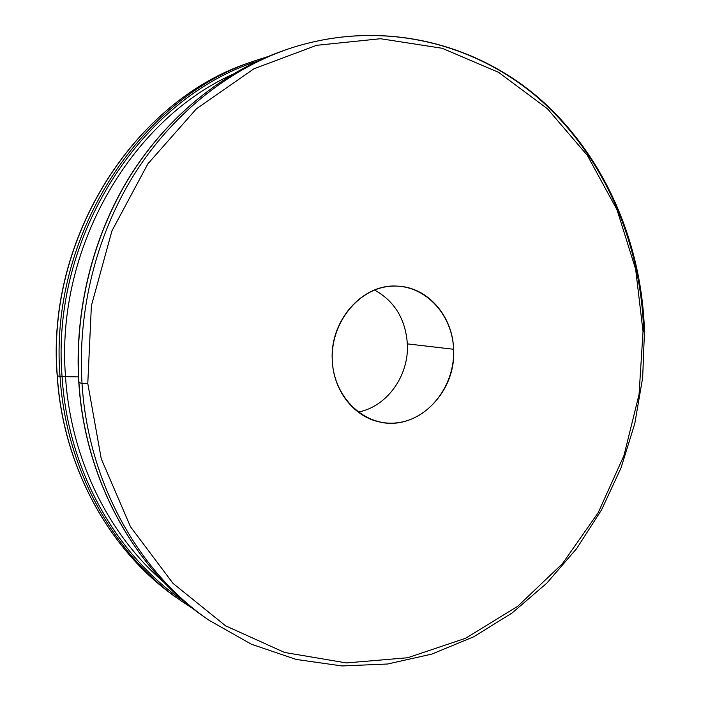 <?xml version="1.0" encoding="UTF-8"?>
<svg xmlns="http://www.w3.org/2000/svg" width="701" height="701" viewBox="0 0 701 701"><rect width="100%" height="100%" fill="white"/><g stroke="black" fill="none" stroke-linecap="round" stroke-linejoin="round"><path stroke-width="1.05" d="M78.477 376.901L65.517 376.656C70.748 458.769 108.567 534.732 163.894 582.259C108.567 534.732 70.748 458.769 65.517 376.656L78.477 376.901M232.145 74.569C129.746 121.203 55.414 249.547 65.517 376.656L62.074 376.691C67.962 470.792 116.743 556.024 184.617 601.765C116.743 556.024 67.962 470.792 62.074 376.691L65.517 376.656C55.414 249.547 129.746 121.203 232.145 74.569M285.684 49.85L281.259 51.418C222.436 72.396 167.776 116.191 130.246 175.916C93.049 235.851 74.376 310.341 78.941 382.527L78.941 382.527C74.376 310.341 93.049 235.851 130.246 175.916C167.776 116.191 222.436 72.396 281.259 51.418C222.305 72.448 167.6 116.287 130.071 175.986C92.882 235.895 74.236 310.298 78.792 382.422C84.839 480.684 135.109 569.641 205.139 617.563C135.275 569.773 84.996 480.868 78.941 382.527L82.026 383.5L78.941 382.527C84.996 480.868 135.275 569.773 205.139 617.563L208.994 620.245C138.719 572.174 88.098 482.621 82.026 383.5C88.098 482.621 138.719 572.174 208.994 620.245L251.344 644.201L296.155 659.439L342.027 665.95L387.671 664.005L431.895 654.068L473.701 636.797L512.212 612.911L546.736 583.223L576.678 548.585L601.563 509.846L621.033 467.874L634.799 423.544L642.659 377.725L644.473 331.293L643.649 331.117C640.959 241.705 603.316 154.29 537.168 97.115C470.914 40.632 376.157 18.436 285.684 49.85C226.511 70.959 171.491 115.06 133.698 175.259C96.247 235.659 77.434 310.745 82.026 383.5L87.783 383.447L101.242 458.734L130.474 526.723L173.007 583.372L225.582 625.809L284.562 652.456L346.355 662.918L407.64 657.757L465.56 638.287L517.785 606.242L562.456 563.657L598.198 512.685L623.969 455.536L639.058 394.426L643.027 331.573L644.473 331.293L643.027 331.573L639.058 394.426L623.969 455.536L598.198 512.685L562.456 563.657L517.785 606.242L465.56 638.287L407.64 657.757L346.355 662.918L284.562 652.456L225.582 625.809L173.007 583.372L130.474 526.723L101.242 458.734L87.783 383.447L91.384 305.759L111.923 230.909L147.841 163.885L196.368 108.857L253.937 68.794L316.598 45.32L380.477 38.73L442.103 48.255L498.542 72.317L547.534 108.839L587.394 155.473L617.003 209.748L635.658 269.245L643.027 331.573L635.658 269.245L617.003 209.748L587.394 155.473L547.534 108.839L498.542 72.317L442.103 48.255L380.477 38.73L316.598 45.32L253.937 68.794L196.368 108.857L147.841 163.885L111.923 230.909L91.384 305.759L87.783 383.447L82.026 383.5C77.434 310.745 96.247 235.659 133.698 175.259C171.491 115.06 226.511 70.959 285.684 49.85C376.288 18.384 471.335 40.535 537.755 97.08C604.069 154.299 641.783 241.801 644.473 331.293M332.3 360.603C333.895 398.177 365.151 427.058 397.336 422.782C429.555 419.058 455.221 384.84 453.6 349.273C452.443 313.671 423.982 283.879 391.342 286.192C358.675 287.953 330.224 323.082 332.3 360.603C333.422 390.361 353.523 416.254 378.689 421.748C417.016 431.877 456.535 392.385 453.6 349.273L407.351 343.876C409.2 375.517 387.031 406.79 358.141 412.074C387.031 406.79 409.2 375.517 407.351 343.876L453.6 349.273C452.802 315.879 427.426 286.735 396.924 286.104C362.461 283.677 329.488 320.76 332.3 360.603M374.553 290.021C394.593 301.185 405.529 319.139 407.351 343.876C405.529 319.139 394.593 301.185 374.553 290.021M267.624 56.667L253.981 61.066C138.851 98.526 48.535 236.999 60.049 376.568C48.535 236.999 138.851 98.526 253.981 61.066L250.012 62.477C135.538 99.735 45.863 237.183 57.307 375.701L57.307 375.701C45.863 237.183 135.538 99.735 250.012 62.477C135.311 99.857 45.749 237.227 57.175 375.613C63.02 468.426 110.907 552.756 177.931 598.645C111.047 552.87 63.151 468.583 57.307 375.701L60.049 376.568L57.307 375.701C63.151 468.583 111.047 552.87 177.931 598.645L181.384 601.046C114.123 555.008 65.92 470.134 60.049 376.568C65.92 470.134 114.123 555.008 181.384 601.046L193.38 608.897M60.049 376.568L62.074 376.691C50.525 236.658 141.681 97.903 257.285 61.224C141.681 97.903 50.525 236.658 62.074 376.691L60.049 376.568"/></g></svg>
